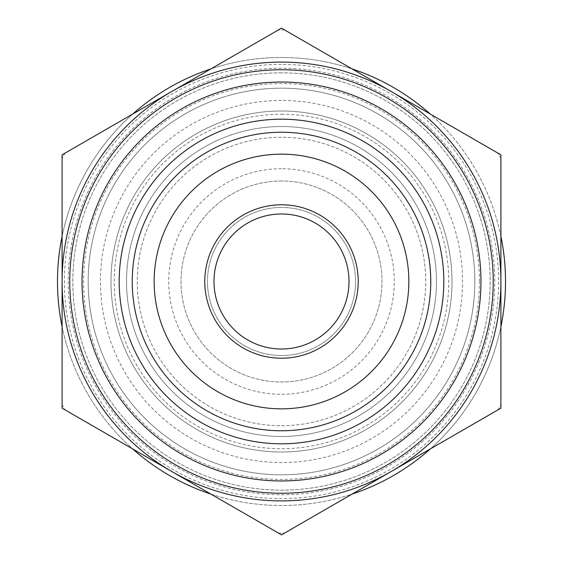 <?xml version="1.0" encoding="UTF-8"?>
<svg xmlns="http://www.w3.org/2000/svg" width="563" height="563" viewBox="0 0 563 563"><rect width="100%" height="100%" fill="white"/><g stroke="black" fill="none" stroke-linecap="round" stroke-linejoin="round"><path stroke-width="0.42" stroke-dasharray="2.81 2.11" d="M497.896 409.913L284.512 533.112L497.896 409.913A251.626 251.626 0 0 0 500.908 404.698L500.908 158.302L500.908 404.698A251.626 251.626 0 0 1 497.896 409.913M284.512 29.888L497.896 153.087L284.512 29.888A251.626 251.626 0 0 0 281.5 29.874A251.626 251.626 0 0 0 278.488 29.888L65.104 153.087L278.488 29.888A251.626 251.626 0 0 1 281.5 29.874A251.626 251.626 0 0 1 284.512 29.888M62.092 404.698L62.092 158.302L62.092 404.698A251.626 251.626 0 0 0 65.104 409.913L278.488 533.112L65.104 409.913A251.626 251.626 0 0 1 62.092 404.698M281.5 72.831A208.669 208.669 0 0 0 100.791 385.831A208.669 208.669 0 0 0 462.209 385.831A208.669 208.669 0 0 0 281.5 72.831A208.669 208.669 0 0 0 72.831 281.5A208.669 208.669 0 0 0 281.5 490.169A208.669 208.669 0 0 0 490.169 281.5A208.669 208.669 0 0 0 281.5 72.831M65.104 153.087A251.626 251.626 0 0 0 62.092 158.302A251.626 251.626 0 0 1 65.104 153.087M278.488 533.112A251.626 251.626 0 0 0 284.512 533.112A251.626 251.626 0 0 1 278.488 533.112M500.908 158.302A251.626 251.626 0 0 0 497.896 153.087A251.626 251.626 0 0 1 500.908 158.302M281.5 126.534A154.966 154.966 0 0 0 147.295 358.983A154.966 154.966 0 0 0 415.705 358.983A154.966 154.966 0 0 0 281.5 126.534A154.966 154.966 0 0 0 147.295 358.983A154.966 154.966 0 0 0 415.705 358.983A154.966 154.966 0 0 0 281.5 126.534M281.5 64.393A217.107 217.107 0 0 0 93.479 390.053A217.107 217.107 0 0 0 469.521 390.053A217.107 217.107 0 0 0 281.5 64.393M352.079 68.897A224.011 224.011 0 0 0 87.504 393.502A224.011 224.011 0 0 0 475.496 393.502A224.011 224.011 0 0 0 210.921 68.897M132.671 114.078A224.011 224.011 0 0 0 62.092 236.319M62.092 326.681A224.011 224.011 0 0 0 132.671 448.922M210.921 494.103A224.011 224.011 0 0 0 352.079 494.103M430.329 448.922A224.011 224.011 0 0 0 500.908 326.681M500.908 236.319A224.011 224.011 0 0 0 430.329 114.078M281.5 88.173A193.327 193.327 0 0 0 114.078 378.16A193.327 193.327 0 0 0 448.922 378.16A193.327 193.327 0 0 0 281.5 88.173A193.327 193.327 0 0 0 114.078 378.16A193.327 193.327 0 0 0 448.922 378.16A193.327 193.327 0 0 0 281.5 88.173M281.5 100.453A181.047 181.047 0 0 0 124.704 372.023A181.047 181.047 0 0 0 438.295 372.023A181.047 181.047 0 0 0 281.5 100.453M281.5 114.261A167.239 167.239 0 0 1 426.332 365.12A167.239 167.239 0 0 1 136.668 365.12A167.239 167.239 0 0 1 281.5 114.261M281.5 137.273A144.227 144.227 0 0 0 156.598 353.613A144.227 144.227 0 0 0 406.402 353.613A144.227 144.227 0 0 0 281.5 137.273A144.227 144.227 0 0 0 156.598 353.613A144.227 144.227 0 0 0 406.402 353.613A144.227 144.227 0 0 0 281.5 137.273M281.5 110.995A170.505 170.505 0 0 0 133.839 366.752A170.505 170.505 0 0 0 429.161 366.752A170.505 170.505 0 0 0 281.5 110.995A170.505 170.505 0 0 0 133.839 366.752A170.505 170.505 0 0 0 429.161 366.752A170.505 170.505 0 0 0 281.5 110.995M281.5 207.451A74.049 74.049 0 0 0 217.374 318.524A74.049 74.049 0 0 0 345.626 318.524A74.049 74.049 0 0 0 281.5 207.451A74.049 74.049 0 0 1 345.626 318.524A74.049 74.049 0 0 1 217.374 318.524A74.049 74.049 0 0 1 281.5 207.451M281.5 181.004A100.496 100.496 0 0 0 194.467 331.748A100.496 100.496 0 0 0 368.533 331.748A100.496 100.496 0 0 0 281.5 181.004A100.496 100.496 0 0 0 194.467 331.748A100.496 100.496 0 0 0 368.533 331.748A100.496 100.496 0 0 0 281.5 181.004M281.5 168.731A112.769 112.769 0 0 0 183.834 337.884A112.769 112.769 0 0 0 379.166 337.884A112.769 112.769 0 0 0 281.5 168.731M281.5 68.229A213.271 213.271 0 0 0 68.229 281.5A213.271 213.271 0 0 0 281.5 494.771A213.271 213.271 0 0 0 494.771 281.5A213.271 213.271 0 0 0 281.5 68.229A213.271 213.271 0 0 0 96.801 388.132A213.271 213.271 0 0 0 466.199 388.132A213.271 213.271 0 0 0 281.5 68.229M281.5 213.989A67.511 67.511 0 0 1 339.968 315.252A67.511 67.511 0 0 1 223.032 315.252A67.511 67.511 0 0 1 281.5 213.989M171.799 471.512L62.092 408.175L62.092 154.825L281.5 28.15L500.908 154.825L500.908 408.175L281.5 534.85L171.799 471.512A219.408 219.408 0 0 0 500.908 281.5A219.408 219.408 0 0 0 171.799 91.487A219.408 219.408 0 0 0 171.799 471.512M281.5 69.763A211.737 211.737 0 0 0 98.131 387.365A211.737 211.737 0 0 0 464.869 387.365A211.737 211.737 0 0 0 281.5 69.763M408.851 281.5A127.351 127.351 0 0 0 281.5 154.149A127.351 127.351 0 0 0 154.149 281.5A127.351 127.351 0 0 0 281.5 408.851A127.351 127.351 0 0 0 408.851 281.5M281.5 154.149A127.351 127.351 0 0 0 171.215 345.175A127.351 127.351 0 0 0 391.785 345.175A127.351 127.351 0 0 0 281.5 154.149M281.5 132.242A149.258 149.258 0 0 0 152.235 356.133A149.258 149.258 0 0 0 410.765 356.133A149.258 149.258 0 0 0 281.5 132.242M479.43 281.5A197.93 197.93 0 0 0 182.539 110.088A197.93 197.93 0 0 0 182.539 452.912A197.93 197.93 0 0 0 479.43 281.5M480.964 281.5A199.464 199.464 0 0 0 181.772 108.765A199.464 199.464 0 0 0 181.772 454.235A199.464 199.464 0 0 0 480.964 281.5"/><path stroke-width="0.84" d="M210.921 68.897A224.011 224.011 0 0 0 132.671 114.078M62.092 236.319A224.011 224.011 0 0 0 62.092 326.681M132.671 448.922A224.011 224.011 0 0 0 210.921 494.103M352.079 494.103A224.011 224.011 0 0 0 430.329 448.922M500.908 326.681A224.011 224.011 0 0 0 500.908 236.319M430.329 114.078A224.011 224.011 0 0 0 352.079 68.897M62.092 408.175L281.5 534.85L500.908 408.175L500.908 154.825L281.5 28.15L62.092 154.825L62.092 408.175M500.908 281.5A219.408 219.408 0 0 0 171.799 91.487A219.408 219.408 0 0 0 171.799 471.512A219.408 219.408 0 0 0 500.908 281.5M281.5 154.149A127.351 127.351 0 0 0 171.215 345.175A127.351 127.351 0 0 0 391.785 345.175A127.351 127.351 0 0 0 281.5 154.149M281.5 204.784A76.716 76.716 0 0 0 215.059 319.861A76.716 76.716 0 0 0 347.941 319.861A76.716 76.716 0 0 0 281.5 204.784M281.5 213.989A67.511 67.511 0 0 0 223.032 315.252A67.511 67.511 0 0 0 339.968 315.252A67.511 67.511 0 0 0 281.5 213.989M281.5 69.763A211.737 211.737 0 0 0 98.131 387.365A211.737 211.737 0 0 0 464.869 387.365A211.737 211.737 0 0 0 281.5 69.763M281.5 82.036A199.464 199.464 0 0 0 108.765 381.228A199.464 199.464 0 0 0 454.235 381.228A199.464 199.464 0 0 0 281.5 82.036M281.5 132.242A149.258 149.258 0 0 0 152.235 356.133A149.258 149.258 0 0 0 410.765 356.133A149.258 149.258 0 0 0 281.5 132.242M281.5 119.194A162.306 162.306 0 0 0 119.194 281.5A162.306 162.306 0 0 0 281.5 443.806A162.306 162.306 0 0 0 443.806 281.5A162.306 162.306 0 0 0 281.5 119.194"/></g></svg>
